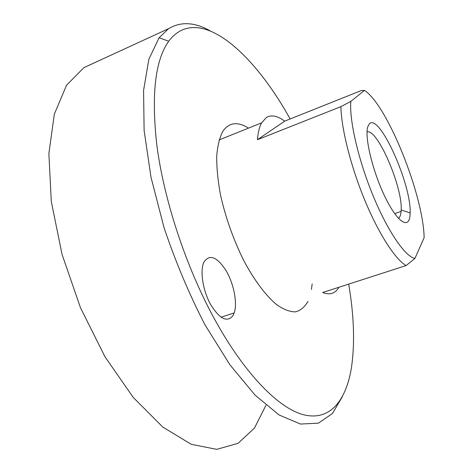 <?xml version="1.0" encoding="UTF-8"?>
<svg xmlns="http://www.w3.org/2000/svg" width="473" height="473" viewBox="0 0 473 473"><rect width="100%" height="100%" fill="white"/><g stroke="black" fill="none" stroke-linecap="round" stroke-linejoin="round"><path stroke-width="0.71" d="M367.054 131.896C377.33 128.301 402.629 186.876 401.181 209.971L401.11 211.39C400.82 215.097 399.892 217.379 398.319 218.242M369.336 123.879L367.911 126.409C364.115 136.478 372.907 172.704 385.779 198.394C398.597 224.279 410.115 229.854 410.126 212.956C411.528 184.476 379.151 112.473 369.336 123.879M340.879 106.656L257.454 139.706C258.016 132.475 259.411 126.847 261.634 122.832L266.405 117.487C271.437 114.572 277.521 115.796 284.669 121.153L361.183 90.597L364.488 90.396C387.422 105.207 423.43 195.29 424.133 237.688L414.916 258.459C405.207 256.673 387.694 231.279 372.99 195.485C358.274 159.738 349.18 120.03 350.824 101.382L340.879 106.656C341.335 128.609 350.741 166.212 364.648 199.89C378.566 233.591 395.138 259.204 406.053 265.59L414.916 258.459M338.905 287.265C335.274 293.562 329.858 295.312 322.663 292.509L406.053 265.59M364.488 90.396L350.824 101.382M284.669 121.153L257.454 139.706M307.976 301.342C304.801 306.971 300.645 310.483 295.507 311.867C289.866 311.902 283.552 309.49 276.569 304.618C265.773 295.578 254.279 280.282 243.772 260.582C233.378 239.551 225.627 217.71 220.524 195.071C217.893 180.739 216.622 167.767 216.717 156.167C217.586 145.66 219.661 137.324 222.937 131.157C229.204 122.365 237.712 121.354 248.473 128.13M312.156 283.906L311.447 289.488M265.974 405.26L254.515 428.024L238.025 443.349L216.711 449.35L191.228 444.307L162.789 427.054L133.25 397.45L104.959 356.719L80.451 307.669L62.04 254.362L51.309 201.516L48.867 153.601L54.336 114.123L66.557 85.211L83.94 67.621L93.808 63.08M209.852 30.656C194.433 22.095 180.674 21.439 168.565 28.676L159.129 37.722L148.877 59.155L143.573 90.396L144.117 130.453L150.993 177.269L164.09 227.797C175.684 262.202 189.371 294.644 205.152 325.128L229.955 364.849L255.154 395.192L279.082 414.957L300.444 424.05L318.37 423.175L332.407 413.562L342.399 396.664M348.69 284.107C354.017 315.491 354.963 343.185 351.516 367.196C346.195 400.862 329.734 421.792 302.773 414.531C275.919 407.117 238.629 367.409 207.34 305.416C182.424 255.869 163.569 195.84 156.947 146.098C151.147 95.233 155.067 60.284 168.707 41.252C197.643 2.785 252.375 50.617 290.132 118.971M232.899 315.757C227.034 322.769 219.555 318.932 210.467 304.251C202.734 290.203 199.795 270.55 203.946 262.06C209.604 253.841 216.995 256.727 226.112 270.716C233.833 283.806 237.6 303.039 234.2 312.925L232.899 315.757M401.181 209.971L410.126 212.956M401.11 211.39L394.653 213.619M261.634 122.832L219.105 139.949M83.94 67.621L168.565 28.676M168.707 41.252L159.129 37.722M234.2 312.925L221.045 317.217"/></g></svg>
